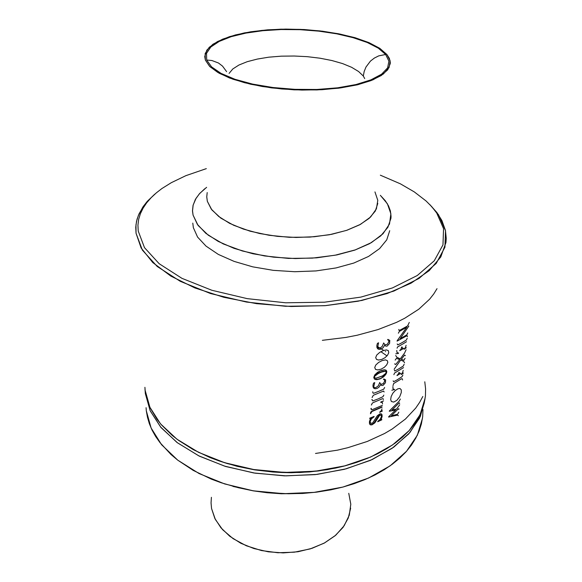 <?xml version="1.0" encoding="UTF-8"?>
<svg xmlns="http://www.w3.org/2000/svg" width="582" height="582" viewBox="0 0 582 582"><rect width="100%" height="100%" fill="white"/><g stroke="black" fill="none" stroke-linecap="round" stroke-linejoin="round"><path stroke-width="0.87" d="M374.241 376.154L376.787 373.906L381.77 371.709L384.986 371.047L380.039 372.342L384.964 371.251L385.924 371.498L386.215 372.262L385.451 373.87L383.102 375.688L375.994 378.205L374.597 377.762L374.575 376.365L378.475 373.397L380.359 372.567L376.663 374.408L374.677 376.176L374.488 377.594L375.827 378.213L382.294 376.132L385.881 373.295L386.179 371.876L385.299 371.265L379.449 372.582L375.128 375.063L374.095 376.547L374.51 377.762L374.161 377.369M379.806 378.642L376.75 379.449L374.502 379.086L377.798 379.282L375.768 379.624L374.342 378.933L373.76 377.565L375.39 374.19L379.791 371.032L384.404 369.759L385.953 370.152L386.732 371.207L386.266 373.68L383.902 376.583L380.657 378.642L377.798 379.282L379.704 379.028L381.559 377.791M386.368 370.865L385.83 370.079L386.47 371.774L385.495 374.204L382.09 377.471L384.731 375.194L386.244 372.764M377.201 373.666L377.529 373.891L377.201 373.666M377.638 373.433L377.958 373.659L377.638 373.433M378.082 373.208L378.409 373.433L378.082 373.208M378.547 372.982L378.875 373.208L378.547 372.982M379.028 372.764L379.355 372.989L379.028 372.764M379.522 372.553L379.85 372.778L379.522 372.553M380.359 372.218L380.686 372.444L380.359 372.218M380.679 372.094L381.006 372.32L380.679 372.094M380.999 371.978L381.326 372.204L380.999 371.978M381.319 371.862L381.647 372.087L381.319 371.862M381.639 371.752L381.967 371.978L381.639 371.752M381.959 371.651L382.279 371.869L381.959 371.651M382.272 371.549L382.6 371.774L382.272 371.549M382.592 371.454L382.92 371.672L382.592 371.454M382.912 371.36L383.232 371.578L382.912 371.36M383.225 371.272L383.553 371.491L383.225 371.272M383.531 371.192L383.858 371.411L383.531 371.192M322.384 340.317L345.97 337.385L357.195 335.21L378.111 329.565L396.575 322.355L404.752 318.245L418.8 309.173L429.596 299.213L433.728 293.99L437.024 288.65L433.728 293.99L429.596 299.213L418.8 309.173L404.752 318.245L396.575 322.355L378.111 329.565L357.195 335.21L345.97 337.385L322.384 340.317M422.823 396.495L419.644 402.366L415.679 408.106L405.436 419.047L392.21 429.021L384.542 433.546L367.293 441.483L347.818 447.74L337.393 450.162L315.524 453.48L337.393 450.162L347.818 447.74L367.293 441.483L384.542 433.546L392.21 429.021L405.436 419.047L415.679 408.106L419.644 402.366L422.823 396.495M381.195 418.16L381.617 418.131L381.094 418.385L381.305 418.887L380.984 418.662L381.232 419.404L381.821 419.484L381.217 419.178L382.098 414.821L381.225 413.831L379.951 413.824L377.303 415.788L372.589 423.049L370.61 423.39L370.152 421.426L371.425 418.793L374.059 416.77L371.585 418.603L370.188 421.252L370.545 423.347L372.589 423.049L377.427 415.635L380.184 413.766L381.377 413.904L381.836 414.799L380.977 419.258M374.088 416.436L369.745 418.145L374.088 416.436M369.708 418.473L370.392 418.742L369.417 421.724L369.468 423.747L370.479 424.831L371.963 424.896L374.815 422.888L379.209 415.65L380.606 415.01L381.472 415.803L381.086 417.898L379.559 420.088L377.762 421.383L380.293 419.266L381.501 416.341L381.021 415.133L379.704 415.272L374.815 422.888L371.963 424.896L370.479 424.831L369.468 423.747L369.417 421.724L370.392 418.742L369.708 418.473M377.725 421.71L381.785 419.811L377.725 421.71M383.523 400.918L380.759 402.046L383.523 400.918M380.723 402.395L382.294 402.38L382.505 403.908L382.294 402.38L380.723 402.395M371.265 409.073L371.658 409.713L372.596 409.539L382.352 405.385L372.32 409.626L371.491 409.626L371.272 408.782M371.316 408.346L370.967 408.477M370.458 413.707L370.807 413.576L370.458 413.707M370.85 413.155L371.883 411.554L382.17 407.131L371.883 411.554L370.85 413.155L370.538 412.922L370.85 413.155M381.988 408.855L381.348 410.659L379.726 412.027L381.348 410.659L381.988 408.855M379.69 412.369L382.469 410.95L379.69 412.369M379.02 392.945L383.603 391.031L384.156 391.984M384.622 387.496L383.742 389.125L378.744 391.351L373.615 393.294L373.026 393.141L372.873 392.326M372.917 391.882L372.56 392.006M372.036 397.419L372.393 397.288M372.436 396.829L373.36 395.251L378.344 393.221M377.762 399.048L372.851 400.911L372.131 399.958M372.174 399.514L371.818 399.645M371.301 404.992L371.658 404.861M371.702 404.417L372.247 403.144L373.331 402.511L382.621 398.648L383.203 398.714L383.363 399.536M383.829 395.098L382.985 396.691L378.431 398.765M379.573 382.854L378.285 385.873L375.827 387.605L374.459 387.576L373.739 386.659L374.743 382.6L373.586 383.138L373.004 385.109L373.091 386.972L373.884 388.303L375.223 388.812L377.129 388.434L379.057 387.088L380.512 384.789L381.807 385.502L383.102 385.342L385.444 382.752L385.655 379.901L383.851 378.984L383.48 379.355L384.462 379.951L384.702 381.115L383.349 383.582L380.963 384.324L379.602 382.556M381.203 370.436L377.514 372.356L374.764 374.924L373.76 377.347L374.568 379.144L376.823 379.69L380.075 378.889L383.305 377.071L385.611 374.721L386.79 372.058L386.222 370.363L384.236 369.759L381.203 370.436M382.207 360.578L378.584 362.433L375.725 365.074L374.713 367.497L375.572 369.388L377.907 369.919L381.123 369.119L384.346 367.3L386.688 364.892L387.808 362.353L387.292 360.593L385.4 359.923L382.207 360.578M383.218 350.597L379.668 352.372L376.7 355.093L375.674 357.603L376.525 359.458L378.7 360.032L381.843 359.349L385.015 357.69L387.474 355.34L388.805 352.736L388.332 350.655L386.433 349.957L383.218 350.597M383.574 343.293L382.265 346.414L379.828 348.145L378.475 348.167L377.623 347.243L378.613 342.827L377.42 343.416L376.845 345.446L376.94 347.469L377.754 348.865L379.1 349.433L380.955 349.142L383.072 347.709L384.535 345.373L385.851 346.181L387.176 346.064L389.569 343.445L389.802 340.412L387.925 339.364L387.583 339.743L388.594 340.434L388.82 341.707L387.401 344.238L385.037 344.915L383.603 342.973M398.816 412.223L397.593 414.268L391.337 415.832L398.132 409.022L398.779 408.695L398.91 409.335M399.681 404.796L396.604 409.015L391.977 410.034L399.005 403.02L399.485 402.875L399.594 403.501M400.351 399.056L398.961 401.427L389.343 410.943M389.307 411.27L395.636 410.026L388.703 416.741M388.667 417.098L397.528 415.104L398.401 415.774M401.289 392.581L401.26 389.896L399.979 388.485L397.921 388.761L395.083 390.66L392.785 393.316L391.169 396.466L390.668 399.543L391.359 401.478L393.716 402.118L396.88 400.343L399.703 396.771L401.289 392.581M391.853 390.224L394.669 389.562L392.996 388.834L392.901 386.579M393.003 385.67L393.679 383.553L401.391 378.86L402.184 378.642L402.569 379.995M402.911 374.983L402.038 376.736L397.084 379.879L393.672 381.719L393.163 380.832M403.195 370.399L402.591 372.618L401.245 374.262M401.209 374.59L403.377 373.055M404.155 364.274L403.326 366.027L398.284 369.17L394.822 371.003L394.349 370.065M393.847 374.626L394.596 373.011L398.946 370.465M398.685 372.771L398.197 374.255L397.033 375.281M396.997 375.63L400.481 373.535M400.525 373.193L399.499 373.411L399.317 372.4M399.579 370.087L403.522 367.613M394.159 369.228L400.729 360.062L403.763 361.415L404.57 362.819M405.101 358.286L403.944 360.273L401.333 359.261L404.599 354.998L405.399 355.689M406.098 349.717L404.548 353.048L400.271 358.854L396.844 357.253L395.673 355.507M395.163 360.12L396.466 358.301L399.674 359.589L395.804 364.332L395.214 364.514L394.763 363.714M406.105 345.33L405.538 347.425L404.17 348.887M404.126 349.258L406.323 347.745M407.174 338.295L406.44 339.99L402.206 342.602L397.797 344.937L397.23 343.947M395.862 353.783L398.481 353.449M398.524 353.063L396.902 352.365L396.8 350.408M397.048 348.174L397.564 346.93L401.936 344.493M401.609 347.381L401.085 349.156L399.805 350.328M399.761 350.684L403.399 348.582M403.442 348.225L402.286 348.407L402.177 347.054M402.504 344.173L406.527 341.736M409.27 322.464L407.647 325.913L399.638 330.336L398.983 330.336L398.83 329.419M398.415 333.159L399.325 331.42L406.738 327.266L397.113 340.797M397.077 341.154L406.745 335.799L407.291 335.85L407.364 336.665M407.793 332.991L406.833 334.861L400.118 338.76L408.848 326.102M386.877 54.461L390.129 60.921L389.096 67.556L383.363 74.016L372.815 79.88L357.726 84.732L338.797 88.18L317.146 89.926L294.201 89.824L271.539 87.86L250.682 84.223L232.931 79.21L219.203 73.23L209.993 66.719L205.388 60.084L205.17 53.537L209.265 47.251L217.486 41.54L229.424 36.688L244.469 32.912L261.893 30.373L280.866 29.18L300.538 29.369L320.013 30.919L338.44 33.749L355.005 37.721L368.973 42.661L379.748 48.328L386.877 54.461L379.697 48.291L369.075 42.704L355.587 37.895L339.852 34.025L322.523 31.224L304.262 29.558L285.755 29.1L267.676 29.857L250.697 31.821L235.492 34.935L222.71 39.125L212.968 44.247L206.821 50.132L204.733 56.549L205.388 60.084L209.607 66.341L217.733 72.401L229.541 77.966L244.607 82.746L262.286 86.492L281.732 88.981L301.985 90.072L321.999 89.708L340.768 87.918L357.37 84.812L371.061 80.592L381.29 75.478L387.728 69.745L390.253 63.671L390.289 62.347L389.343 58.375L386.877 54.461M385.677 54.497L378.271 48.19L367.227 42.501L353.165 37.663L336.789 33.829L318.827 31.152L300.006 29.704L281.084 29.537L262.809 30.671L245.924 33.072L231.178 36.681L219.276 41.373L210.866 46.989L206.523 53.311L206.668 60.048L211.535 66.872L221.087 73.412L235.004 79.283L252.617 84.099L272.965 87.54L294.827 89.366L316.855 89.446L337.676 87.787L356.038 84.528L370.909 79.894L381.566 74.212L387.597 67.847L388.914 61.154L385.677 54.497L378.715 55.894L374.357 58.069L370.479 61.125L366.013 66.974L364.15 71.426L363.284 76.053L358.607 71.491L351.586 67.301L342.551 63.62L331.878 60.564L319.976 58.236L307.274 56.694L294.208 55.996L281.222 56.163L268.775 57.189L257.295 59.051L247.212 61.699L238.918 65.046L232.778 69.003L229.097 73.427L232.778 69.003L238.918 65.046L247.212 61.699L257.295 59.051L268.775 57.189L281.222 56.163L294.208 55.996L307.274 56.694L319.976 58.236L331.878 60.564L342.551 63.62L351.586 67.301L358.607 71.491L363.284 76.053L364.15 71.426L366.013 66.974L370.479 61.125L374.357 58.069L378.715 55.894L385.677 54.497L388.914 61.154L387.597 67.847L381.566 74.212L370.909 79.894L356.038 84.528L337.676 87.787L316.855 89.446L294.827 89.366L272.965 87.54L252.617 84.099L235.004 79.283L221.087 73.412L211.535 66.872L206.668 60.048L206.523 53.311L210.866 46.989L219.276 41.373L231.178 36.681L245.924 33.072L262.809 30.671L281.084 29.537L300.006 29.704L318.827 31.152L336.789 33.829L353.165 37.663L367.227 42.501L378.271 48.19L385.677 54.497M377.798 203.424L375.288 211.07L369.199 218.315L359.647 224.819L346.952 230.254L331.631 234.313L314.375 236.765L296.005 237.471L277.447 236.365L259.623 233.52L243.422 229.09L229.599 223.328L218.737 216.54L211.251 209.069L207.338 201.285L206.719 196.854M228.486 77.552L228.348 76.795M226.587 71.63L222.571 66.137L218.461 63.009L211.95 60.506L206.668 60.048L211.95 60.506L218.461 63.009L222.571 66.137L226.587 71.63M364.718 78.548L363.284 76.053L364.718 78.548M207.214 192.591L206.719 196.905L207.338 201.285L211.884 209.898L220.804 218.068L233.768 225.314L250.151 231.178L269.073 235.259L289.407 237.281L309.915 237.107L329.339 234.75L346.516 230.399L360.498 224.354L370.589 217.021L376.394 208.858L377.805 200.332L374.954 191.885M380.57 195.53L387.372 203.795L390.915 213.805L389.525 223.968L383 233.76L371.418 242.599L355.209 249.925L335.174 255.236L312.425 258.132L288.366 258.379L264.512 255.956L242.374 251.024L223.284 243.953L208.298 235.223L198.12 225.423L193.086 215.136L192.518 211.091L193.129 205.119L195.436 199.35L199.335 193.879L204.719 188.779M206.581 187.346L199.772 193.384L196.054 198.287L193.108 205.199L192.504 210.589L193.086 215.136L197.371 224.383L205.81 233.287L218.206 241.421L234.124 248.361L252.879 253.73L273.598 257.2L295.241 258.583L316.695 257.797L336.876 254.901L354.787 250.078L369.628 243.611L380.795 235.877L387.939 227.271L390.937 218.214L391.039 216.126L390.391 210.924L388.478 205.81L385.262 200.695L380.344 195.319M389.714 230.676L386.724 239.879L379.617 248.616L368.515 256.473L353.783 263.042L336.003 267.953L315.99 270.906L294.703 271.721L273.242 270.339L252.697 266.832L234.095 261.413L218.301 254.385L206.006 246.142L197.625 237.107L193.37 227.729L192.788 223.11M206.319 168.635L185.767 175.713L171.326 182.675L161.891 188.604L156.347 192.868L151.116 197.705L146.686 202.798L143.099 208.116L140.422 213.638L138.683 219.319L137.934 225.147L138.203 231.076L144.511 247.641L159.177 263.741L181.94 278.312L211.848 290.273L247.197 298.668L285.638 302.764L324.45 302.218L360.869 297.111L392.428 287.937L417.272 275.504L434.252 260.794L442.953 244.847L443.557 228.624L436.696 212.983L431.764 206.697L426.017 200.943L414.34 191.936L400.401 183.847L380.315 175.182M155.379 193.697L147.828 200.79L143.725 205.81L139.091 213.725L137.076 219.21L135.97 224.841L136.035 233.215L141.135 248.019L152.768 262.555L170.846 276.115L194.875 287.937L223.903 297.315L256.553 303.629L291.087 306.467L325.6 305.63L358.192 301.214L387.139 293.546L411.096 283.158L429.13 270.717L440.763 256.924L445.921 242.498L446.241 238.438L445.448 230.37L441.905 220.513L436.907 212.546L429.887 204.638L438.508 214.773L445.506 230.683L444.954 247.183L436.194 263.428L419.018 278.414L393.847 291.102L361.829 300.472L324.872 305.688L285.464 306.256L246.441 302.08L210.568 293.524L180.238 281.324L157.184 266.476L142.364 250.078L136.035 233.215L135.781 227.184L136.566 221.262L138.349 215.478L142.801 207.141L146.882 201.845L154.557 194.373M425.173 398.095L420.029 414.74L409.11 430.629L392.53 444.975L370.763 456.979L344.668 465.913L315.444 471.194L284.583 472.439L253.745 469.558L224.572 462.726L198.571 452.381L176.957 439.177L160.588 423.885L149.945 407.349L145.136 390.362L144.882 387.328M401.653 347.039L402.133 347.512M145.136 390.362L147.813 402.031L150.178 407.851L156.973 419.287L161.403 424.838L172.279 435.46L178.681 440.45L193.304 449.639L210.109 457.561L219.225 460.966L227.547 463.628L244.971 467.957L253.992 469.601L272.449 471.806L291.153 472.526L300.479 472.315L318.863 470.794L327.826 469.478L345.09 465.804L356.65 462.392L367.526 458.354L377.645 453.749L386.914 448.613L395.273 443.018L402.679 437.017L409.073 430.673L414.435 424.045L418.756 417.207L422.023 410.201L424.234 403.1L425.413 395.964L425.58 388.834L424.765 381.77M344.282 466.015L335.654 468.059L318.274 470.983L300.254 472.489L281.928 472.526L272.769 471.995L254.669 469.849L237.15 466.291L220.542 461.417L237.194 466.306L254.756 469.863L272.907 472.009L282.088 472.533L291.284 472.693L309.544 471.9L327.317 469.652L344.282 466.015M211.419 497.312L211.04 502.892L211.579 508.515L215.325 519.464L222.593 529.722L233.084 538.677L246.302 545.785L261.529 550.594L277.898 552.784L294.441 552.209L310.177 548.913L324.196 543.122L335.727 535.229L344.209 525.728L349.265 515.194L350.779 504.201L348.793 493.325M145.325 393.621L145.013 389.14L145.325 393.621L150.127 410.645L160.748 427.217L177.081 442.531L198.651 455.757L224.587 466.117L253.687 472.962L284.452 475.843L315.233 474.585L344.391 469.296L370.428 460.34L392.152 448.307L408.702 433.925L419.6 418L424.947 399.565L420.357 416.406L409.91 432.557L393.708 447.202L372.211 459.54L346.246 468.801L317.037 474.381L286.075 475.88L255.04 473.173L225.627 466.437L199.364 456.113L177.51 442.851L160.952 427.457L150.185 410.768L145.325 393.621M350.64 508.181L348.276 518.038L343.024 527.401L335.021 535.833L324.552 542.933L312.039 548.317L298.042 551.7L283.216 552.9L268.266 551.838L253.927 548.571L240.883 543.275L229.715 536.233L220.913 527.809L214.809 518.424L211.579 508.515L211.04 502.819M422.474 418.291L417.352 435.161L406.527 451.268L390.144 465.804L368.661 477.975L342.929 487.039L314.142 492.401L283.754 493.696L253.381 490.815L224.659 483.933L199.044 473.501L177.743 460.158L161.6 444.699L151.08 427.959L146.315 410.747L146.06 407.669M377.572 346.588L383.407 350.197L377.572 346.588M385.335 351.484L385.655 351.71L385.335 351.484M380.875 351.637L387.03 355.864L380.875 351.637M146.315 410.747L147.435 417.199L149.356 423.66L152.077 430.083L155.612 436.427L159.963 442.647L171.035 454.549L177.721 460.144L193.246 470.387L211.331 479.102L221.204 482.791L238.3 487.752L252.202 490.611L266.498 492.576L288.286 493.769L302.778 493.383L317.052 492.052L330.925 489.811L342.856 487.054L354.234 483.635L364.958 479.59L374.939 474.963L384.098 469.805L392.384 464.181L399.725 458.143L406.098 451.756L411.459 445.084L415.795 438.188L419.113 431.124L421.397 423.958L422.663 416.748L422.939 409.539M330.067 489.979L316.506 492.176L302.567 493.478L281.295 493.725L267.123 492.736L253.148 490.844L232.931 486.377L253.148 490.844L267.123 492.736L281.295 493.725L302.567 493.478L316.506 492.176L330.067 489.979M380.788 414.966L379.733 414.879L378.511 415.839L373.709 423.5L371.651 424.664L369.941 424.482L372.233 424.467L374.888 422.125L375.201 422.35L374.903 422.096L375.441 421.972L375.572 420.975L375.892 421.208L375.572 420.975L376.059 420.902L375.754 420.648L376.234 420.575L375.921 420.342L376.43 420.219L376.11 419.986L378.38 416.006L379.624 414.922L380.788 414.966M370.21 420.022L371.403 418.225L373.52 416.668L370.618 419.258L369.788 421.514L370.232 423.114L369.89 422.67M381.472 419.586L378.14 421.15L381.472 419.586M381.617 418.131L381.399 417.65L381.617 418.131M381.785 414.595L382.163 416.225L381.712 417.883L381.399 417.65M372.335 417.432L372.647 417.665L372.335 417.432M372.538 417.294L372.851 417.52L372.538 417.294M372.749 417.149L373.069 417.374L372.749 417.149M372.982 416.996L373.295 417.229L372.982 416.996M373.222 416.85L373.535 417.076L373.222 416.85M373.477 416.697L373.789 416.923L373.477 416.697M370.952 408.608L371.018 409.175M381.945 402.133L380.759 402.053L381.945 402.133M382.148 410.725L380.257 411.7L382.148 410.725M370.749 412.143L371.862 411.176L381.857 406.905L371.6 411.307L370.538 412.864M371.898 411.161L372.218 411.394L371.898 411.161M372.094 411.074L372.407 411.307L372.094 411.074M372.298 410.987L372.618 411.219L372.298 410.987M372.524 410.899L372.844 411.125L372.524 410.899"/></g></svg>
